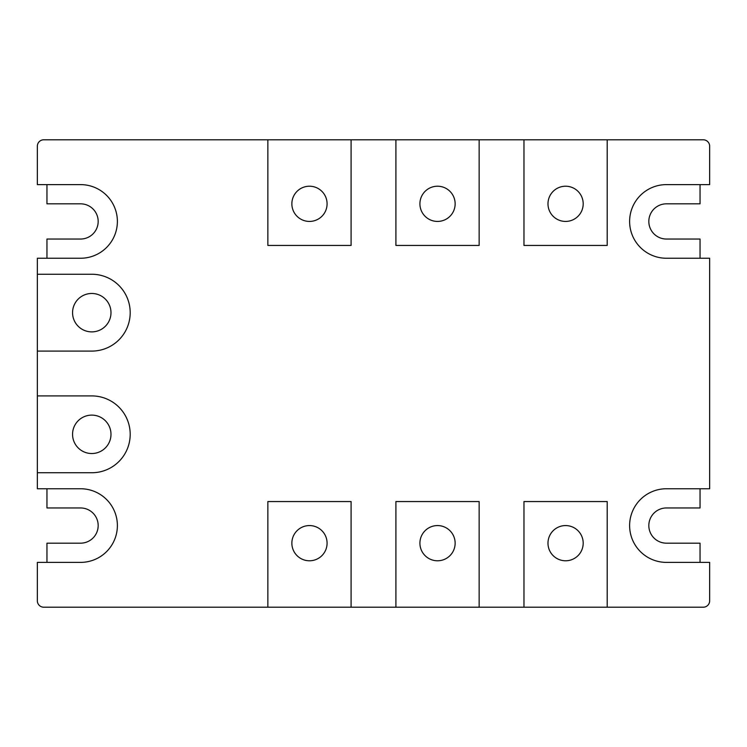 <?xml version="1.0" encoding="UTF-8"?>
<svg xmlns="http://www.w3.org/2000/svg" width="747" height="747" viewBox="0 0 747 747"><rect width="100%" height="100%" fill="white"/><g stroke="black" fill="none" stroke-linecap="round" stroke-linejoin="round"><path stroke-width="1.12" d="M46.958 258.247L46.958 239.04L80.573 239.04A17.611 17.611 0 0 0 98.174 221.429A17.611 17.611 0 0 0 80.573 203.828L46.958 203.828L46.958 184.612M46.958 562.388L46.958 543.172L80.573 543.172A17.611 17.611 0 0 0 98.174 525.571A17.611 17.611 0 0 0 80.573 507.96L46.958 507.96L46.958 488.753M709.65 184.612L709.65 146.197L709.65 184.612L666.427 184.612A36.818 36.818 0 0 0 629.618 221.429A36.818 36.818 0 0 0 666.427 258.247L709.65 258.247L709.65 488.753L666.427 488.753A36.818 36.818 0 0 0 629.618 525.571A36.818 36.818 0 0 0 666.427 562.388A36.818 36.818 0 0 1 629.618 525.571A36.818 36.818 0 0 1 666.427 488.753M37.35 562.388L37.35 600.803L37.35 562.388L80.573 562.388A36.818 36.818 0 0 0 117.382 525.571A36.818 36.818 0 0 0 80.573 488.753L37.35 488.753L37.35 472.748L91.778 472.748A38.414 38.414 0 0 0 130.193 434.324A38.414 38.414 0 0 0 91.778 395.91L37.35 395.91L37.35 351.09L91.778 351.09A38.414 38.414 0 0 0 130.193 312.676A38.414 38.414 0 0 0 91.778 274.252L37.35 274.252L37.35 258.247L80.573 258.247A36.818 36.818 0 0 0 117.382 221.429A36.818 36.818 0 0 0 80.573 184.612A36.818 36.818 0 0 1 117.382 221.429A36.818 36.818 0 0 1 80.573 258.247M523.964 607.208L703.244 607.208L607.208 607.208L607.208 501.554L523.964 501.554L523.964 607.208L479.144 607.208L479.144 501.554L395.91 501.554L395.91 607.208L351.09 607.208L351.09 501.554L267.856 501.554L267.856 607.208L43.756 607.208A6.406 6.406 0 0 1 37.35 600.803M351.09 139.792L43.756 139.792L267.856 139.792L267.856 245.446L351.09 245.446L351.09 139.792L395.91 139.792L395.91 245.446L479.144 245.446L479.144 139.792L523.964 139.792L523.964 245.446L607.208 245.446L607.208 139.792L703.244 139.792A6.406 6.406 0 0 1 709.65 146.197M700.042 184.612L700.042 203.828L666.427 203.828A17.611 17.611 0 0 0 648.826 221.429A17.611 17.611 0 0 0 666.427 239.04L700.042 239.04L700.042 258.247M700.042 488.753L700.042 507.96L666.427 507.96A17.611 17.611 0 0 0 648.826 525.571A17.611 17.611 0 0 0 666.427 543.172L700.042 543.172L700.042 562.388M291.862 543.172A17.611 17.611 0 0 0 309.473 560.782A17.611 17.611 0 0 0 327.083 543.172A17.611 17.611 0 0 0 309.473 525.571A17.611 17.611 0 0 0 291.862 543.172M419.917 543.172A17.611 17.611 0 0 0 437.527 560.782A17.611 17.611 0 0 0 455.138 543.172A17.611 17.611 0 0 0 437.527 525.571A17.611 17.611 0 0 0 419.917 543.172M547.981 543.172A17.611 17.611 0 0 0 565.582 560.782A17.611 17.611 0 0 0 583.192 543.172A17.611 17.611 0 0 0 565.582 525.571A17.611 17.611 0 0 0 547.981 543.172M80.573 562.388A36.818 36.818 0 0 0 117.382 525.571A36.818 36.818 0 0 0 80.573 488.753M327.083 203.828A17.611 17.611 0 0 1 309.473 221.429A17.611 17.611 0 0 1 291.862 203.828A17.611 17.611 0 0 1 309.473 186.218A17.611 17.611 0 0 1 327.083 203.828M455.138 203.828A17.611 17.611 0 0 1 437.527 221.429A17.611 17.611 0 0 1 419.917 203.828A17.611 17.611 0 0 1 437.527 186.218A17.611 17.611 0 0 1 455.138 203.828M583.192 203.828A17.611 17.611 0 0 1 565.582 221.429A17.611 17.611 0 0 1 547.981 203.828A17.611 17.611 0 0 1 565.582 186.218A17.611 17.611 0 0 1 583.192 203.828M110.986 434.324A19.207 19.207 0 0 1 91.778 453.532A19.207 19.207 0 0 1 72.562 434.324A19.207 19.207 0 0 1 91.778 415.117A19.207 19.207 0 0 1 110.986 434.324M110.986 312.676A19.207 19.207 0 0 1 91.778 331.883A19.207 19.207 0 0 1 72.562 312.676A19.207 19.207 0 0 1 91.778 293.468A19.207 19.207 0 0 1 110.986 312.676M703.244 607.208A6.406 6.406 0 0 0 709.65 600.803L709.65 562.388L666.427 562.388M666.427 184.612A36.818 36.818 0 0 0 629.618 221.429A36.818 36.818 0 0 0 666.427 258.247M43.756 139.792A6.406 6.406 0 0 0 37.35 146.197L37.35 184.612L80.573 184.612M37.35 274.252L37.35 351.09M37.35 395.91L37.35 472.748M607.208 139.792L523.964 139.792M479.144 139.792L395.91 139.792M395.91 607.208L479.144 607.208M267.856 607.208L351.09 607.208"/></g></svg>
